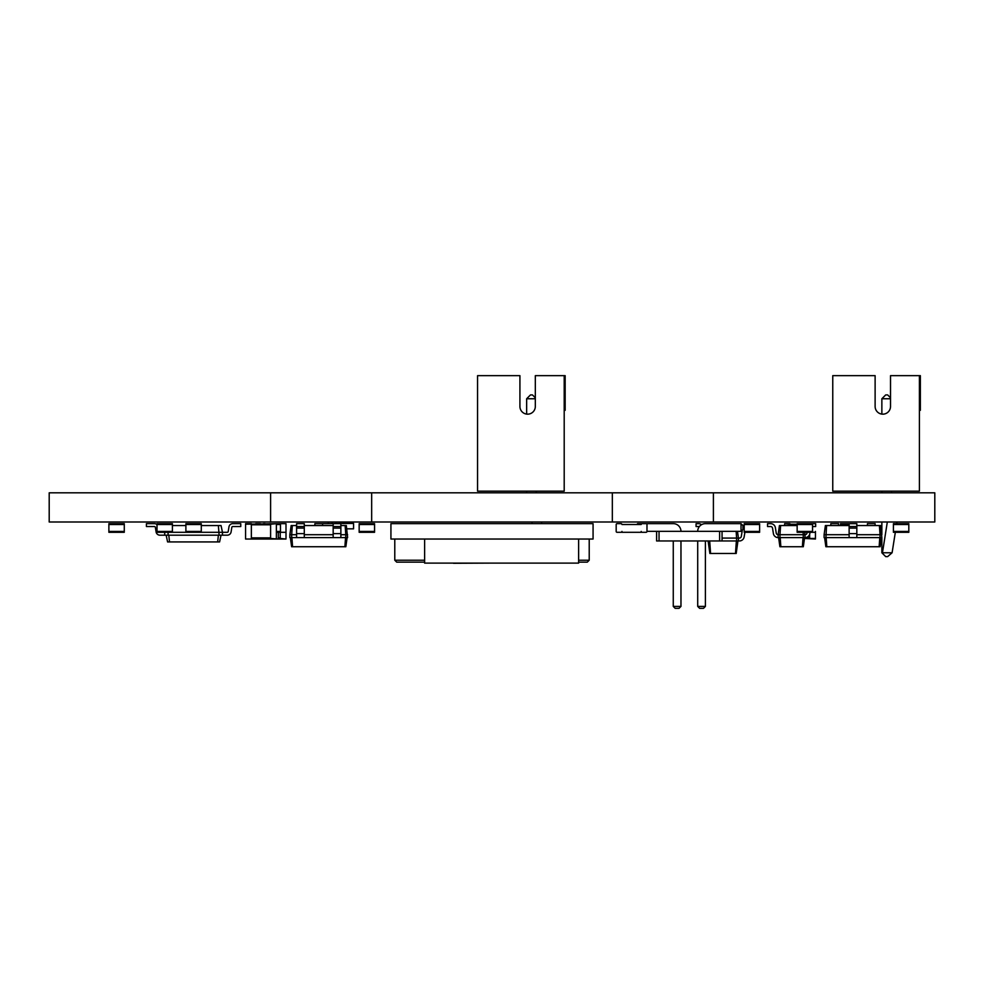 <?xml version="1.0" encoding="UTF-8"?>
<svg xmlns="http://www.w3.org/2000/svg" width="984" height="984" viewBox="0 0 984 984"><rect width="100%" height="100%" fill="white"/><g stroke="black" fill="none" stroke-linecap="round" stroke-linejoin="round"><path stroke-width="1.48" d="M245.57 538.457L245.57 523.636L251.35 523.636L251.35 539.035L245.57 539.035L286 539.035L280.231 538.457L280.231 532.295M245.57 524.214L280.465 523.636L280.465 532.295L276.381 532.295M276.381 523.636L270.6 524.214L270.6 538.457L277.722 539.035M276.381 524.214L276.381 538.457M849.13 534.706L824.1 534.706L825.379 525.554L826.572 525.554L825.933 537.596L849.13 537.596L849.13 523.636L840.459 523.636L840.459 525.554M621.088 523.636A0.861 0.861 0 0 1 621.949 524.497L641.199 524.497A0.861 0.861 0 0 1 642.072 523.636L646.119 523.636A0.861 0.861 0 0 1 646.98 524.497L646.98 531.434A0.861 0.861 0 0 1 646.119 532.295L642.072 532.295A0.861 0.861 0 0 1 641.199 531.434L641.199 532.295L621.949 532.295L621.949 531.434A0.861 0.861 0 0 1 621.088 532.295L617.042 532.295A0.861 0.861 0 0 1 616.181 531.434L616.181 524.497A0.861 0.861 0 0 1 617.042 523.636L621.088 523.636L617.042 523.636M185.89 524.497L201.29 524.497L201.29 523.636L185.89 523.636L185.89 532.295L222.47 532.295L222.47 535.185L219.1 535.185L218.387 525.554L221.043 525.554L222.47 532.295L227.279 532.295A0.959 0.959 0 0 0 228.227 531.495L228.977 526.809A3.85 3.85 0 0 1 232.778 523.636L240.76 523.636L240.76 526.526L232.778 526.526A0.959 0.959 0 0 0 231.83 527.313L231.08 532A3.85 3.85 0 0 1 227.279 535.185L222.47 535.185M201.29 524.497L201.29 532.295M893.411 524.497L893.411 532.295L908.81 532.295L908.81 523.636L893.411 523.636L893.411 524.497L908.81 524.497M108.88 524.497L108.88 532.295L124.279 532.295L124.279 523.636L108.88 523.636L108.88 524.497L124.279 524.497M332.149 522A1.931 1.931 0 0 1 332.211 522.479A1.931 1.931 0 0 0 332.149 522A1.931 1.931 0 0 1 331.952 523.439M328.422 522A1.931 1.931 0 0 0 328.619 523.439A1.931 1.931 0 0 1 328.422 522A1.931 1.931 0 0 0 328.619 523.439M339.849 522A1.931 1.931 0 0 1 339.911 522.479A1.931 1.931 0 0 0 339.849 522A1.931 1.931 0 0 1 339.652 523.439M336.122 522A1.931 1.931 0 0 0 336.319 523.439A1.931 1.931 0 0 1 336.122 522M347.61 522.479A1.931 1.931 0 0 1 347.352 523.439A1.931 1.931 0 0 0 347.549 522A1.931 1.931 0 0 1 347.61 522.479A1.931 1.931 0 0 0 347.549 522M343.822 522A1.931 1.931 0 0 0 344.019 523.439A1.931 1.931 0 0 1 343.822 522M346.786 528.826L353.576 528.826L353.576 523.439L322.383 523.636M797.151 524.214L790.41 524.214L797.151 524.497L797.151 532.295L814.567 532.295A0.861 0.861 0 0 0 815.441 531.434L815.441 539.035L804.481 538.457M812.55 524.497L812.55 523.636L797.151 523.636L797.151 524.497L812.55 524.497L812.55 532.295M593.069 523.636L593.069 539.035L390.931 539.035L390.931 523.636L593.069 523.636M492 563.106L453.501 563.291L492 563.106M424.621 539.035L424.621 563.106L578.629 563.106L578.629 539.035M394.781 539.035L394.781 560.216L396.7 562.135L394.781 560.216L424.621 560.216M589.219 539.035L589.219 560.216L587.3 562.135L578.629 562.135M424.621 562.135L396.7 562.135M578.629 560.216L589.219 560.216L587.3 562.135M759.611 531.434L759.611 532.295L744.199 532.295L744.199 523.636L759.611 523.636L759.611 531.434L744.199 531.434M736.13 531.335L736.598 538.076L738.431 538.076L738.431 540.966L736.598 540.966L736.598 538.076L722.059 538.076M737.483 531.335L738.431 538.076L739.39 538.076A1.931 1.931 0 0 0 741.284 536.477L742.354 530.007M722.059 540.966L719.624 540.966L719.624 531.335L722.059 531.335L722.059 540.966L736.598 540.966M708.111 540.966L709.87 553.475L736.192 553.475L737.951 540.966M709.698 540.966L710.571 553.475M736.364 540.966L735.479 553.475M744.9 532.295L744.125 536.981A4.809 4.809 0 0 1 739.39 540.966L738.431 540.966M701.555 524.669A4.809 4.809 0 0 0 698.566 523.636L696.069 523.636L696.069 526.526L698.566 526.526A1.931 1.931 0 0 1 699.292 526.661M742.957 526.834A4.809 4.809 0 0 1 744.199 524.927M265.065 524.214L270.6 523.636M780.607 525.554L779.968 534.706L778.135 534.706L779.426 525.554L797.151 525.554M804.752 532.295L805.084 537.596L803.264 537.596L803.264 534.706L805.084 534.706A1.931 1.931 0 0 0 806.978 533.107L807.114 532.295M803.092 532.295L803.264 534.706L779.968 534.706L779.968 537.596L803.264 537.596M805.084 534.706A1.931 1.931 0 0 0 806.978 533.107M778.135 537.596L778.135 534.706A1.931 1.931 0 0 1 776.241 533.107L775.367 527.608A4.809 4.809 0 0 0 770.632 523.636L767.545 523.636L767.545 526.526L770.632 526.526A1.931 1.931 0 0 1 772.526 528.113L773.399 533.611A4.809 4.809 0 0 0 778.135 537.596L779.968 537.596M804.604 537.596L803.325 546.735L779.906 546.735L778.615 537.596M815.441 523.636L812.55 523.636A4.809 4.809 0 0 1 812.587 523.636L815.674 523.636L815.674 526.526L812.587 526.526A1.931 1.931 0 0 0 812.55 526.526M810.041 532.295L809.832 533.611A4.809 4.809 0 0 1 805.084 537.596M803.018 537.596L802.378 546.735M780.201 537.596L780.853 546.735M280.465 523.636L286 523.636L286 538.457M260.969 524.214L255.2 524.214A0.861 0.861 0 0 1 256.061 523.636L260.108 523.636A0.861 0.861 0 0 1 260.92 524.214M260.969 538.457L255.2 538.457M340.87 525.554L346.319 525.554L347.61 537.596L304.29 537.596L304.29 523.636L296.59 523.636L296.59 537.596L304.29 537.596M292.322 525.554L291.682 534.706L289.849 534.706L291.141 525.554L296.59 525.554M304.29 525.554L333.17 525.554M345.138 525.554L345.778 534.706L347.61 534.706M340.87 534.706L345.778 534.706L345.778 537.596M304.29 534.706L333.17 534.706M289.849 534.706L289.849 537.596L291.682 537.596L291.682 534.706L296.59 534.706M291.682 537.596L296.59 537.596M345.544 537.596L344.892 546.735L345.839 546.735L347.131 537.596M291.916 537.596L292.568 546.735L344.892 546.735M333.17 526.526L340.87 526.526L340.87 523.636L333.17 523.636L333.17 537.596M340.87 526.526L340.87 537.596M322.58 525.554L322.58 523.636L314.88 523.636L314.88 525.554M333.17 533.611L340.87 533.611M290.329 537.596L291.621 546.735L292.568 546.735M296.59 533.611L304.29 533.611M296.59 528.113L304.29 528.113M296.59 526.526L304.29 526.526M333.17 528.113L340.87 528.113M826.572 525.554L849.13 525.554M856.83 525.554L880.569 525.554L881.861 537.596L880.028 537.596L880.028 534.706L881.861 534.706L881.861 522M824.1 534.706L824.1 537.596L825.933 537.596M879.389 525.554L880.028 534.706L856.83 534.706M849.13 537.596L880.028 537.596M824.58 537.596L825.871 546.735L880.09 546.735L881.381 537.596M826.166 537.596L826.818 546.735M879.782 537.596L879.143 546.735M875.12 525.554L875.12 523.636L867.421 523.636L867.421 525.554M838.54 525.554L838.54 523.636L830.84 523.636L830.84 525.554M849.13 523.636L856.83 523.636L856.83 537.596M849.13 533.611L856.83 533.611M849.13 528.113L856.83 528.113M849.13 526.526L856.83 526.526M172.409 525.554L185.89 525.554M201.29 525.554L218.387 525.554M157.01 524.497L172.409 524.497L172.409 523.636L157.01 523.636L157.01 532.295L185.89 532.295M168.079 532.295L168.079 535.185L219.1 535.185M164.709 532.295L164.709 535.185L168.079 535.185M157.01 524.644A3.85 3.85 0 0 0 154.402 523.636L146.419 523.636L146.419 526.526L154.402 526.526A0.959 0.959 0 0 1 155.361 527.313L156.112 532A3.85 3.85 0 0 0 159.9 535.185L164.709 535.185M166.161 535.185L167.588 541.926L219.592 541.926L221.031 535.185M168.805 535.185L169.519 541.926M218.374 535.185L217.661 541.926M154.402 526.526A0.959 0.959 0 0 1 155.361 527.313A0.959 0.959 0 0 0 154.402 526.526A0.959 0.959 0 0 1 155.361 527.313A0.959 0.959 0 0 0 154.402 526.526A0.959 0.959 0 0 1 155.361 527.313A0.959 0.959 0 0 0 154.402 526.526A0.959 0.959 0 0 1 155.361 527.313M227.279 532.295A0.959 0.959 0 0 0 228.227 531.495A0.959 0.959 0 0 1 227.279 532.295A0.959 0.959 0 0 0 228.227 531.495A0.959 0.959 0 0 1 227.279 532.295A0.959 0.959 0 0 0 228.227 531.495A0.959 0.959 0 0 1 227.279 532.295A0.959 0.959 0 0 0 228.227 531.495M232.778 526.526A0.959 0.959 0 0 0 231.83 527.313A0.959 0.959 0 0 1 232.778 526.526A0.959 0.959 0 0 0 231.83 527.313A0.959 0.959 0 0 1 232.778 526.526A0.959 0.959 0 0 0 231.83 527.313A0.959 0.959 0 0 1 232.778 526.526A0.959 0.959 0 0 0 231.83 527.313M809.66 534.275L809.66 538.457L815.441 538.457M790.361 524.214L784.629 523.636L784.629 525.554L784.629 524.497A0.861 0.861 0 0 1 785.503 523.636L789.537 523.636A0.861 0.861 0 0 1 790.41 524.497M719.624 531.335L659.046 531.335L659.046 540.966L656.611 540.966L656.611 531.335L646.98 531.335M659.046 531.335L656.611 531.335M719.624 540.966L659.046 540.966M722.059 531.335L741.026 531.335L741.026 523.636L705.405 523.636A7.7 7.7 0 0 0 697.705 531.335M741.026 523.636L705.405 523.636L741.026 523.636L705.405 523.636L741.026 523.636L742.957 525.554L742.957 529.404L741.026 531.335M637.644 524.497L637.644 523.636L673.265 523.636A7.7 7.7 0 0 1 680.965 531.335M637.644 523.636L673.265 523.636L637.644 523.636L673.265 523.636L637.644 523.636L636.771 524.497M697.705 540.966L697.705 606.415L705.405 606.415L705.405 540.966M680.965 540.966L680.965 606.415L673.265 606.415L673.265 540.966M697.705 606.415L699.636 608.346L703.486 608.346L705.405 606.415M673.265 606.415L675.184 608.346L679.034 608.346L680.965 606.415M262.9 524.214L265.065 523.636L263.478 523.636M278.3 532.295L278.3 538.457L278.3 532.295M263.478 539.035L270.6 539.035L262.9 538.457M374.56 531.434L374.56 532.295L359.16 532.295L359.16 523.636L374.56 523.636L374.56 531.434L359.16 531.434M812.55 523.636L814.567 523.636M172.409 524.497L172.409 532.295M280.465 523.906A0.861 0.861 0 0 1 281.092 523.636L285.139 523.636A0.861 0.861 0 0 1 286 524.497L286 531.434A0.861 0.861 0 0 1 285.139 532.295L281.092 532.295A0.861 0.861 0 0 1 280.465 532.024M646.98 524.497L646.98 531.434M646.119 523.636L642.072 523.636M646.119 532.295L642.072 532.295M621.088 532.295L617.042 532.295M616.181 524.497L616.181 531.434M919.4 375.654L890.52 375.654L890.52 406.466A7.7 7.7 0 0 1 882.82 414.166A7.7 7.7 0 0 1 875.12 406.466L875.12 375.654L832.759 375.654L832.759 491.176L919.4 491.176L919.4 375.654L920.36 375.654L920.36 410.316L919.4 410.316M875.12 406.466A7.7 7.7 0 0 0 881.861 414.104L881.861 398.754L890.52 398.754M895.329 532.295L892.094 552.774L882.464 552.774L887.322 522M881.861 492.812L881.861 491.176M891.479 491.176L891.479 492.812M896.953 522L896.695 523.636M892.094 552.774L887.63 556.624L885.711 556.624L881.861 552.774L881.861 537.596M885.711 556.624L881.861 552.774M881.861 398.754L885.711 394.904L887.63 394.904L890.52 397.794M564.201 375.654L535.321 375.654L535.321 406.466A7.7 7.7 0 0 1 527.621 414.166A7.7 7.7 0 0 1 519.921 406.466L519.921 375.654L477.56 375.654L477.56 491.176L564.201 491.176L564.201 375.654L565.16 375.654L565.16 410.316L564.201 410.316M519.921 406.466A7.7 7.7 0 0 0 526.649 414.104L526.649 398.754L535.321 398.754M536.28 491.176L536.28 492.812M526.649 492.812L526.649 491.176M531.864 523.636L532.123 522M541.754 522L541.495 523.636M526.649 398.754L530.499 394.904L532.43 394.904L535.321 397.794M713.4 492.812L713.4 522L934.8 522L934.8 492.812L612.331 492.812L612.331 522L713.4 522M270.6 492.812L270.6 522L49.2 522L49.2 492.812L612.331 492.812M270.6 522L612.331 522M371.669 492.812L371.669 522M251.35 524.792L270.6 524.792M251.35 537.879L270.6 537.879M840.459 524.497L849.13 524.497M185.89 531.434L201.29 531.434M893.411 531.434L908.81 531.434M108.88 531.434L124.279 531.434M797.151 531.434L812.55 531.434M759.611 524.497L744.199 524.497M276.381 524.497L280.465 524.497M276.381 531.434L280.465 531.434M280.231 537.879L278.3 537.879M809.66 537.879L804.568 537.879M374.56 524.497L359.16 524.497M157.01 531.434L172.409 531.434"/></g></svg>
